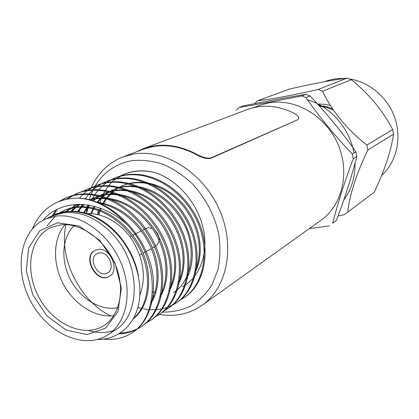 <?xml version="1.0" encoding="UTF-8"?>
<svg xmlns="http://www.w3.org/2000/svg" width="419" height="419" viewBox="0 0 419 419"><rect width="100%" height="100%" fill="white"/><g stroke="black" fill="none" stroke-linecap="round" stroke-linejoin="round"><path stroke-width="0.63" d="M102.157 196.731C104.97 190.278 108.84 184.805 113.758 180.306L124.354 174.126C133.797 170.339 144.01 169.826 154.993 172.591C143.895 169.931 133.425 170.543 123.595 174.435L119.253 176.472M32.425 228.722C41.245 208.426 56.712 198.218 78.809 198.108C105.63 199.344 135.473 223.699 147.745 255.475C159.786 285.355 152.296 320.247 132.854 332.309C124.427 337.96 114.696 340.233 103.666 339.133M60.519 200.811L67.532 197.234C95.443 186.183 131.734 203.21 151.421 237.709C170.177 270.145 164.478 311.94 142.161 326.008C135.746 330.345 128.413 332.712 120.164 333.1M53.779 214.868L57.309 209.306M67.433 198.936L77.803 193.059C105.488 182.103 141.344 198.805 160.702 232.76C179.143 264.672 173.356 305.912 151.196 319.891L145.859 322.944M87.126 189.273L87.76 189.011C115.22 178.154 150.641 194.531 169.679 227.952C187.817 259.356 181.966 300.056 159.969 313.951L154.794 316.926M71.345 211.056L72.922 207.808M73.1 207.478L74.849 204.441M79.421 198.156C84.182 192.483 90.179 188.126 97.407 185.083C124.642 174.32 159.639 190.383 178.374 223.275C196.223 254.186 190.326 294.353 168.49 308.175L163.462 311.092M78.84 212.082L80.815 207.08M81.061 206.541L82.145 204.325M85.287 198.983C90.577 191.001 97.737 185.098 106.766 181.28C133.771 170.606 168.354 186.355 186.795 218.739C204.372 249.164 198.433 288.817 176.776 302.565C168.344 308.222 158.654 310.526 147.708 309.484M147.645 309.473L143.251 308.803M141.559 308.442L137.856 307.457M86.508 213.365L88.236 207.646M88.493 206.934L89.195 205.137M91.326 200.502L91.897 199.428M92.044 199.161C97.533 189.173 105.468 181.982 115.848 177.588C142.622 166.998 176.808 182.448 194.966 214.339C212.276 244.303 206.3 283.454 184.805 297.123L180.034 299.925M78.809 198.108C96.291 199.706 112.323 208.494 126.905 224.484C160.126 258.738 159.592 316.073 131.702 333.095M59.393 201.23L66.233 197.763C94.16 186.712 130.477 203.754 150.217 238.296C169.019 270.768 163.373 312.616 141.083 326.741C134.625 331.125 127.24 333.503 118.923 333.88M52.464 215.471L55.879 210.05M66.647 199.093L76.525 193.578C104.221 182.611 140.114 199.318 159.529 233.315C178.023 265.269 172.293 306.572 150.143 320.603L145.351 323.405M81.647 191.834L86.503 189.519C113.984 178.635 149.457 195.029 168.553 228.502C186.743 259.963 180.924 300.732 158.916 314.659L154.302 317.372M110.883 315.957C80.511 301.78 58.152 258.738 65.982 224.652M91.478 187.817L96.192 185.58C123.453 174.786 158.518 190.881 177.3 223.846C195.191 254.825 189.288 295.07 167.427 308.897L162.981 311.516M101.01 183.92L105.604 181.752C132.645 171.057 167.301 186.864 185.774 219.331C203.383 249.834 197.412 289.566 175.702 303.293L171.402 305.839M110.265 180.139L114.738 178.038C141.554 167.438 175.807 182.956 193.987 214.931C211.317 244.974 205.3 284.197 183.752 297.841L179.578 300.323M107.929 334.839L115.146 330.114C140.753 315.161 140.894 265.018 113.696 235.342C98.135 218.535 81.496 211.014 63.772 212.784L53.883 215.466L45.943 218.844C19.908 229.848 13.565 269.784 30.812 301.491C47.588 333.451 84.313 350.368 107.929 334.839C127.062 322.614 133.127 290.54 120.431 261.597C107.908 232.592 79.16 212.873 55.889 216.157L45.943 218.844M57.628 222.767L79.071 225.988L99.633 240.171L114.843 262.509L121.369 288.199L117.928 311.694L105.52 328.156L86.984 334.556L66.144 330.072L46.944 315.921L32.823 294.876L26.297 270.779L28.654 247.969L39.7 230.769L57.628 222.767M126.905 224.484C100.151 199.779 62.258 197.522 42.968 220.274M48.206 217.88L54.061 214.748L65.369 211.894C83.287 209.998 100.23 217.126 116.199 233.283C134.452 252.495 143.214 281.4 138.741 303.686C134.263 325.972 117.304 339.746 97.716 339.469M182.454 286.716C200.34 277.095 209.222 252.097 202.859 226.946C196.621 201.722 176.86 179.636 154.993 172.591M54.533 214.554L55.004 214.35C71.874 208.201 88.907 211.234 106.101 223.453C122.903 235.777 135.494 257.187 138.469 276.294M113.14 330.722C105.358 333.173 97.161 333.095 88.55 330.481M46.991 225.914L55.334 216.23M59.985 212.8L65.694 209.814C89.399 200.088 120.106 213.748 137.668 242.465C154.391 269.595 151.359 305.242 133.31 318.759M65.668 211.857L76.049 205.42L79.144 204.252M96.38 202.288C116.225 203.87 137.238 218.886 149.248 241.114C160.404 262.064 161.064 287.507 150.856 303.518M71.749 211.48L75.991 207.353M76.557 206.886L80.197 204.257M89.357 199.931C110.684 193.431 135.651 203.854 152.542 226.669C168.637 249.116 171.455 278.211 160.273 296.956M77.918 211.946L81.726 207.086M82.244 206.525L84.308 204.477M89.97 200.104L90.525 199.758M91.101 199.407L95.815 197.024C116.597 188.655 142.292 197.621 159.838 219.771C176.876 241.878 180.395 271.234 169.396 290.577M84.507 212.794L87.634 207.557M88.105 206.886L89.399 205.174M93.112 201.078L95.726 198.758M96.265 198.328L100.12 195.657M100.68 195.322L105.258 193.018C125.726 184.779 150.913 193.363 168.213 214.847C185.051 236.384 188.765 265.002 178.243 284.37M91.562 213.711L93.751 208.798M94.165 208.013L95.024 206.488M97.475 202.738L101.079 198.402M101.576 197.888L107.227 193.107L113.863 189.372M100.906 197.909L107.521 192.64L114.429 189.126C134.578 181.013 159.278 189.236 176.331 210.076C192.981 231.052 196.867 258.958 186.816 278.331M98.91 214.827L100.141 210.914M100.481 209.982L101.068 208.515M102.613 205.153L106.583 198.695M107.039 198.093L114.314 190.682M114.827 190.284L118.472 187.817M119.006 187.503L123.327 185.345C143.172 177.363 167.391 185.24 184.208 205.451C200.67 225.888 204.723 253.097 195.139 272.45M152.49 291.943L155.905 292.504M59.294 212.972L64.374 210.375C87.796 200.801 117.98 213.889 135.766 241.973C152.699 268.616 150.767 303.838 133.52 318.382M64.935 211.941L74.771 205.959L79.636 204.252M98.664 203.252C117.273 206.059 136.945 220.897 148.148 241.868C158.623 261.744 159.917 285.412 151.264 301.643M70.984 211.485L75.284 207.436M75.86 206.981L79.814 204.252M89.614 200.004C110.485 194.521 134.216 204.655 150.798 226.438C166.615 248.053 170.266 275.66 160.692 294.981M77.138 211.841L80.998 207.08M81.527 206.53L83.721 204.43M90.467 199.591L94.615 197.538C114.916 189.372 139.888 197.674 157.465 218.755C174.697 240.108 179.285 268.38 169.821 288.502M83.706 212.585L86.885 207.457M87.362 206.803L88.728 205.053M92.636 200.921L95.071 198.847M95.616 198.428L99.497 195.825M100.068 195.495L104.095 193.51C124.071 185.476 148.541 193.41 165.856 213.816C182.883 234.582 187.639 262.105 178.672 282.191M90.63 213.674L92.976 208.599M93.395 207.829L94.296 206.284M96.883 202.492L100.403 198.412M113.298 189.608C136.563 180.002 166.474 193.4 182.338 221.08C197.475 247.1 192.279 281.112 173.487 292.588M97.994 214.612L99.324 210.6M99.675 209.689L100.288 208.217M101.937 204.802L105.887 198.627M106.347 198.03L111.606 192.483L117.891 187.979M118.425 187.675L122.228 185.811C141.564 178.033 165.065 185.271 181.867 204.393C198.501 224.024 203.571 250.122 195.579 270.061M101.466 198.402L99.68 203.713M98.25 210.202L97.69 214.544M86.204 213.816C102.1 212.265 120.719 222.636 132.147 239.935C143.79 259.209 146.346 277.661 139.815 295.285M113.753 315.711C95.349 318.063 74.221 304.513 63.348 284.103C52.422 263.719 52.899 238.626 65.081 224.631M60.394 224.893L51.348 227.37C29.644 236.855 24.318 270.428 38.862 297.191C53.024 324.154 83.9 338.379 103.844 325.61C120.269 315.407 125.585 288.288 114.989 263.745C104.541 239.155 80.244 222.243 60.394 224.893M74.022 225.783C61.719 237.688 60.546 261.184 70.738 280.154C80.846 299.171 101.031 311.249 117.765 307.64M98.224 249.405L95.097 250.316C81.616 256.444 96.496 284.286 109.081 276.488C120.253 271.161 110.736 247.325 98.224 249.405M95.275 250.227C82.161 256.522 96.737 283.789 109.254 276.388M99.518 252.903L97.156 253.595C87.246 258.146 98.208 278.661 107.5 272.952C115.796 269.04 108.793 251.395 99.518 252.903M142.418 230.298L146.006 228.449L148.263 227.768L152.181 228.365M154.768 229.931C160.362 236.237 160.624 241.695 155.549 246.314L152.49 248.011M236.175 110.338L239.06 107.489L243.607 105.824C265.321 101.461 286.083 97.632 305.886 94.327L301.764 95.946L305.938 97.596L310.029 95.956L305.886 94.327M353.217 158.717L356.878 156.476L355.935 151.877L352.259 154.077L353.217 158.717C344.565 181.982 337.714 203.508 332.665 223.29L336.41 220.509L332.665 223.29M329.481 225.893L309.348 228.617M336.41 220.509C344.58 198.753 351.405 177.405 356.878 156.476M355.935 151.877C342.129 132.268 326.825 113.628 310.029 95.956M305.938 97.596C319.571 117.079 335.011 135.908 352.259 154.077M239.06 107.489L268.38 102.367L301.764 95.946M91.237 187.885C97.92 173.016 108.516 162.692 123.018 156.905L133.525 154.092C164.526 148.614 202.545 172.094 219.022 208.872C235.708 245.56 227.459 287.581 202.257 305.179L320.912 220.352C342.428 205.242 350.321 171.832 337.683 143.612C325.217 115.319 294.62 97.889 268.411 102.922L259.487 105.399L253.558 107.636M162.258 312.139C172.361 312.181 181.883 310.16 190.828 306.069C199.208 300.821 206.227 293.771 211.899 284.93L217.922 269.778C220.226 258.518 220.525 246.707 218.807 234.347C214.806 215.816 205.661 198.192 192.777 184.182C183.627 175.608 173.754 168.977 163.159 164.29C152.437 160.859 141.957 159.649 131.728 160.65C110.359 165.018 96.166 178.091 89.142 199.879M87.828 204.907L87.43 206.808M87.168 208.248L86.455 213.35M123.018 156.905L143.136 149.316L153.438 146.54C167.789 144.22 182.323 147.048 197.03 155.014C202.707 158.083 207.389 159.147 211.087 158.209L297.726 119.74L298.522 118.938M202.257 305.179C189.498 313.957 175.152 317.047 159.22 314.454M318.765 105.41L325.846 106.473L332.539 108.72M319.294 105.991L326.595 107.416L333.466 110.097M317.529 104.048L324.076 104.231L330.455 105.494M324.573 81.7L324.992 81.543C331.151 79.217 337.614 78.196 344.392 78.473M349.388 78.95C369.563 81.836 388.256 97.863 395.07 118.567C401.894 139.281 396.18 162.336 381.594 175.566M254.621 103.645L257.606 100.743L289.697 88.996C312.972 83.685 332.099 80.055 347.073 78.107L351.274 79.704C369.218 94.17 383.013 110.799 392.655 129.591L393.567 134.185C390.964 151.364 384.511 170.711 374.214 192.237L344.408 214.633L374.214 192.237M351.274 79.704L322.567 91.216L318.11 89.477L347.073 78.107M322.567 91.216C331.062 109.951 348.1 130.765 366.871 145.005L392.655 129.591M393.567 134.185L367.877 149.939L366.871 145.005M367.877 149.939C356.747 172.743 349.121 196.558 347.828 211.841M344.408 214.633L338.07 216.01M257.606 100.743C269.956 99.486 293.033 95.239 318.11 89.477M307.562 99.884C330.272 106.175 349.76 128.298 353.971 153.05M355.024 163.384C355.171 177.42 351.415 189.624 343.758 199.983M297.93 119.373L298.527 118.933C299.37 117.372 297.909 115.487 294.159 113.282C278.027 105.331 262.357 104.101 247.137 109.595L143.005 148.792C160.199 142.591 178.264 144.503 197.192 154.543C202.906 157.633 207.615 158.712 211.307 157.774L297.726 119.74M136.07 151.982L143.005 148.792M197.03 155.014L197.192 154.543M211.087 158.209L211.307 157.774M124.354 174.126L123.574 174.445M115.838 177.593L114.712 178.049M106.745 181.286L105.593 181.757M97.381 185.093L96.192 185.58M87.733 189.021L86.508 189.519M77.787 193.065L76.525 193.578M67.527 197.239L66.223 197.768M184.742 297.171L183.747 297.841M176.724 302.602L175.702 303.293M168.469 308.19L167.417 308.903M159.964 313.951L158.885 314.685M151.196 319.891L150.086 320.64M142.156 326.013L141.009 326.789M132.833 332.33L131.645 333.131M54.061 214.748L55.004 214.35M65.694 209.814L64.374 210.375M76.049 205.42L74.771 205.959M95.815 197.024L94.615 197.538M105.258 193.018L104.095 193.51M123.327 185.345L122.228 185.811M141.234 230.906L132.828 235.232M131.613 235.86L129.906 236.735M151.327 248.656L143.078 253.228M141.879 253.893L139.716 255.092"/></g></svg>
